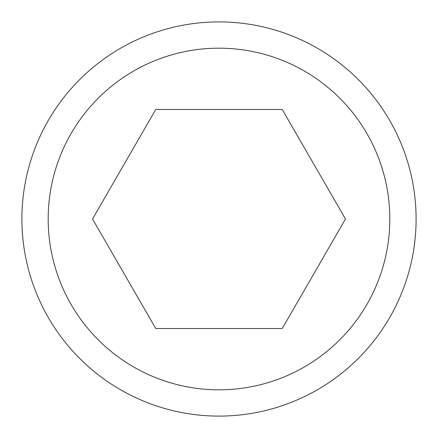 <?xml version="1.0" encoding="UTF-8"?>
<svg xmlns="http://www.w3.org/2000/svg" width="438" height="438" viewBox="0 0 438 438"><rect width="100%" height="100%" fill="white"/><g stroke="black" fill="none" stroke-linecap="round" stroke-linejoin="round"><path stroke-width="0.66" d="M219 416.1A197.1 197.1 0 0 1 21.9 219A197.1 197.1 0 0 1 219 21.9A197.1 197.1 0 0 1 416.1 219A197.1 197.1 0 0 1 219 416.1A197.1 197.1 0 0 1 21.9 219A197.1 197.1 0 0 1 219 21.9M282.236 109.473L345.472 219L282.236 328.527L155.764 328.527L92.528 219L155.764 109.473L282.236 109.473M219 48.18A170.82 170.82 0 0 0 48.18 219A170.82 170.82 0 0 0 219 389.82A170.82 170.82 0 0 0 389.82 219A170.82 170.82 0 0 0 219 48.18"/></g></svg>
